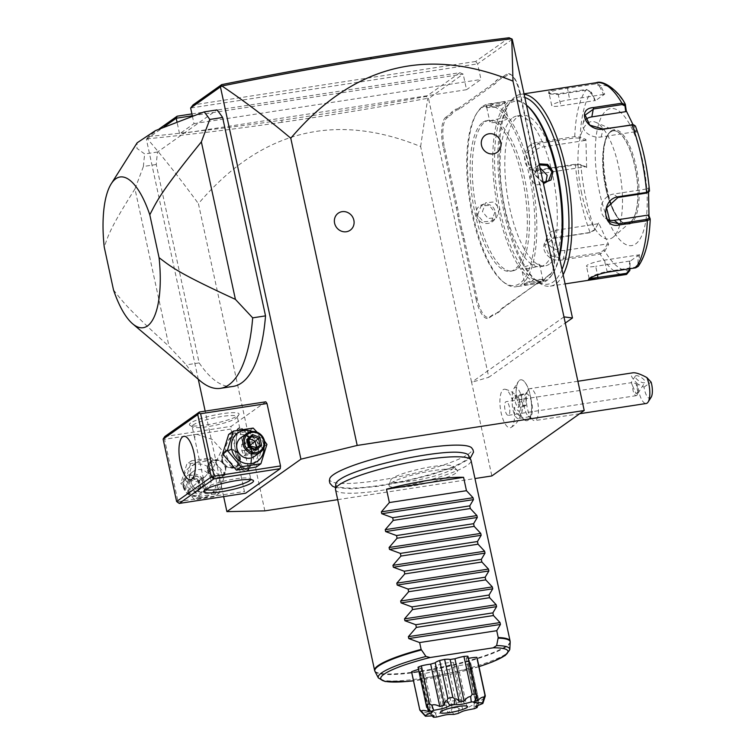 <?xml version="1.0" encoding="UTF-8"?>
<svg xmlns="http://www.w3.org/2000/svg" width="755" height="755" viewBox="0 0 755 755"><rect width="100%" height="100%" fill="white"/><g stroke="black" fill="none" stroke-linecap="round" stroke-linejoin="round"><path stroke-width="0.57" stroke-dasharray="3.77 2.83" d="M337.693 499.668L474.97 478.547M329.822 478.415A72.942 11.712 167.8 0 0 386.871 479.019A72.942 11.712 167.8 0 0 468.572 453.915A72.942 11.712 167.8 0 0 471.582 447.762M455.718 473.225A35.013 5.625 -12.2 0 1 416.722 485.229A35.013 5.625 -12.2 0 1 389.08 485.069A35.013 5.625 -12.2 0 1 390.807 483.209A35.013 5.625 -12.2 0 1 426.622 471.79A35.013 5.625 -12.2 0 1 457.228 470.337A35.013 5.625 -12.2 0 1 455.718 473.225M347.536 212.429A10.4 9.607 -125.3 0 1 353.868 220.224M494.449 134.55A10.4 9.607 -125.3 0 1 500.773 142.346M192.308 115.76L463.174 74.094L428.538 98.631L488.787 377.273L565.297 323.065M191.912 113.92L459.833 72.697L463.174 74.094L466.543 89.694L179.577 133.843L176.944 121.678M512.239 39.326L477.604 63.864L480.982 79.473L466.543 89.694M520.28 93.233L519.714 93.158L532.737 153.388A47.603 16.534 81.3 0 0 534.974 162.193L537.805 175.302L538.353 175.283A48.528 16.855 -98.7 0 0 540.033 184.579L553.056 244.818A24.49 8.513 81.3 0 1 551.981 272.244A24.49 8.513 81.3 0 1 550.518 273.867L547.62 275.915A48.528 16.855 -98.7 0 0 544.865 278.897L540.684 281.86A48.528 16.855 -98.7 0 0 537.541 283.05L502.887 307.615A48.528 16.855 -98.7 0 0 500.131 310.588L495.95 313.551A48.528 16.855 -98.7 0 0 492.807 314.75L489.91 316.807A24.49 8.513 81.3 0 1 477.151 298.593L464.127 238.363A48.528 16.855 -98.7 0 0 461.871 229.473L459.078 216.534A48.528 16.855 -98.7 0 0 457.398 207.238L444.374 147.008A24.49 8.513 81.3 0 1 446.922 117.959L449.82 115.902A48.528 16.855 -98.7 0 0 452.566 112.929L456.756 109.956A48.528 16.855 -98.7 0 0 459.889 108.767L494.553 84.211A48.528 16.855 -98.7 0 0 497.3 81.229L501.49 78.265A48.528 16.855 -98.7 0 0 504.623 77.076L507.53 75.019A24.49 8.513 81.3 0 1 512.286 75.679A24.49 8.513 81.3 0 1 520.28 93.233L533.304 153.463A48.528 16.855 -98.7 0 0 535.559 162.353L538.353 175.283M519.714 93.158A25.415 8.833 -98.7 0 0 511.418 74.953A25.415 8.833 -98.7 0 0 506.473 74.254L503.576 76.312A47.603 16.534 81.3 0 1 500.471 77.491L501.49 78.265M459.889 108.767L458.842 108.003L493.506 83.446A47.603 16.534 81.3 0 0 496.224 80.492L500.471 77.491M458.842 108.003A47.603 16.534 81.3 0 1 455.737 109.182L456.756 109.956M446.922 117.959L445.865 117.195L448.772 115.147A47.603 16.534 81.3 0 0 451.49 112.184L455.737 109.182M445.865 117.195A25.415 8.833 -98.7 0 0 443.232 147.338L456.256 207.578A47.603 16.534 81.3 0 1 457.917 216.789L459.078 216.534M477.151 298.593L476.009 298.933L462.985 238.693A47.603 16.534 81.3 0 0 460.748 229.897L457.917 216.789M476.009 298.933A25.415 8.833 -98.7 0 0 489.249 317.827L492.147 315.769A47.603 16.534 81.3 0 1 495.252 314.599L495.95 313.551M537.541 283.05L502.217 308.635A47.603 16.534 81.3 0 0 499.499 311.589L495.252 314.599M536.88 284.078A47.603 16.534 81.3 0 1 539.985 282.908L540.684 281.86M550.518 273.867L546.95 276.943A47.603 16.534 81.3 0 0 544.232 279.897L539.985 282.908M549.857 274.886A25.415 8.833 -98.7 0 0 551.376 273.206A25.415 8.833 -98.7 0 0 552.49 244.743L539.466 184.513A47.603 16.534 81.3 0 1 537.805 175.302M264.845 510.871L198.423 203.661C260.522 130.606 334.588 111.57 420.629 146.546L471.611 382.323L488.787 377.273M420.629 146.546L427.764 98.301L428.538 98.631M563.966 316.892L471.611 382.323L491.854 475.943M513.872 407.134A13.864 4.813 -98.7 0 0 517.666 414.24A13.864 4.813 -98.7 0 0 522.224 400.509A13.864 4.813 -98.7 0 0 513.749 388.787A13.864 4.813 -98.7 0 0 512.617 401.339L516.231 397.441A20.706 7.191 81.3 0 1 518.251 381.662A20.706 7.191 81.3 0 1 520.657 379.803A20.706 7.191 81.3 0 1 530.916 399.178A20.706 7.191 81.3 0 1 526.952 420.733A20.706 7.191 81.3 0 1 524.102 419.676A20.706 7.191 81.3 0 1 519.298 411.654L513.872 407.134A19.507 6.776 81.3 0 1 511.078 427.462A19.507 6.776 81.3 0 1 501.131 412.815A19.507 6.776 81.3 0 1 505.199 389.259A19.507 6.776 81.3 0 1 512.617 401.339M198.282 379.274L146.404 139.354L147.376 138.807C163.75 157.899 180.766 179.52 198.423 203.661M223.65 496.592L205.171 411.126M146.404 139.354L164.165 126.764M192.365 116.015L194.007 123.622L179.577 133.843M265.798 401.802L231.172 426.339L230.926 429.076L244.422 491.496L245.63 493.213M233.38 386.352A147.886 51.378 -98.7 0 1 199.15 362.9L156.257 164.514A147.886 51.378 -98.7 0 1 157.569 152.01L216.978 109.919M146.791 138.656L148.461 136.513L159.192 128.907M282.096 120.13L281.662 122.338C328.897 115.506 377.594 107.493 427.745 98.292L426.367 96.404C376.839 105.483 328.755 113.392 282.096 120.13C235.107 126.925 190.553 132.38 148.461 136.513M459.833 72.697L426.367 96.404M281.662 122.338C234.437 129.162 189.665 134.645 147.376 138.807M194.007 123.622L480.982 79.473M509.163 37.75L475.697 61.457L477.604 63.864L190.637 108.012M475.697 61.457L193.016 104.945M230.926 429.076L164.543 439.287L178.038 501.707L177.567 502.736M178.038 501.707L244.422 491.496M221.753 474.253A17.186 15.874 -125.3 0 1 209.409 493.279A17.186 15.874 -125.3 0 1 189.892 479.151A17.186 15.874 -125.3 0 1 202.236 460.125A17.186 15.874 -125.3 0 1 221.753 474.253M164.543 439.287L163.59 438.089M164.779 436.55L231.172 426.339M190.666 422.96A25.415 4.077 167.8 0 0 189.845 425.291A25.415 4.077 167.8 0 0 212.646 423.838A25.415 4.077 167.8 0 0 237.778 415.712A25.415 4.077 167.8 0 0 238.873 414.693A25.415 4.077 167.8 0 0 219.809 414.099A25.415 4.077 167.8 0 0 190.666 422.96M257.823 448.697A17.186 15.874 -125.3 0 1 245.479 467.723A17.186 15.874 -125.3 0 1 225.971 453.595A17.186 15.874 -125.3 0 1 238.316 434.569A17.186 15.874 -125.3 0 1 257.823 448.697M204.614 477.254L213.684 466.741L221.753 449.971L212.249 439.448L196.98 434.333L195.451 434.899L194.611 437.994L203.114 477.33L204.614 477.254M205.936 489.315A23.103 3.709 -12.2 0 1 205.615 488.872A23.103 3.709 -12.2 0 1 205.785 488.211A23.103 3.709 -12.2 0 1 206.785 487.277A23.103 3.709 -12.2 0 1 229.633 479.897A23.103 3.709 -12.2 0 1 250.358 478.576A23.103 3.709 -12.2 0 1 250.783 479.104A23.103 3.709 -12.2 0 1 250.679 479.642M248.754 469.204A21.952 7.625 81.3 0 0 250.405 448.319A21.952 7.625 81.3 0 0 242.553 428.897A21.952 7.625 81.3 0 0 239.524 427.783A21.952 7.625 81.3 0 0 238.287 428.302A21.952 7.625 -98.7 0 0 235.645 452.5A21.952 7.625 -98.7 0 0 246.206 471.177A21.952 7.625 -98.7 0 0 247.442 470.658L245.922 471.224L230.653 466.109L221.139 455.624L229.218 438.806L239.241 427.83L248.291 467.562L247.442 470.658A21.952 7.625 81.3 0 0 248.754 469.204L249.575 467.911A20.706 7.191 -98.7 0 0 251.132 448.215A20.706 7.191 -98.7 0 0 243.733 429.897A20.706 7.191 -98.7 0 0 240.873 428.84A20.706 7.191 -98.7 0 0 239.703 429.331A20.706 7.191 -98.7 0 0 237.212 452.151A20.706 7.191 -98.7 0 0 247.168 469.77A20.706 7.191 -98.7 0 0 248.338 469.28A20.706 7.191 -98.7 0 0 249.575 467.911M193.289 424.867A23.103 3.709 167.8 0 0 192.119 426.452A23.103 3.709 167.8 0 0 192.544 426.981A23.103 3.709 167.8 0 0 213.269 425.66A23.103 3.709 167.8 0 0 236.117 418.27A23.103 3.709 167.8 0 0 237.117 417.345A23.103 3.709 167.8 0 0 237.287 416.684A23.103 3.709 167.8 0 0 217.969 417.128A23.103 3.709 167.8 0 0 193.289 424.867M208.314 469.95L211.145 461.041L219.884 460.239L226.302 467.175L222.366 476.877L213.769 477.575L208.314 469.95M239.401 457.898L233.946 450.273L225.349 450.971L221.413 460.673L227.84 467.609L236.57 466.807L239.401 457.898M248.253 469.289A20.706 7.191 -98.7 0 0 250.745 446.469A20.706 7.191 -98.7 0 0 240.788 428.859A20.706 7.191 -98.7 0 0 239.618 429.34A20.706 7.191 81.3 0 0 237.127 452.169A20.706 7.191 81.3 0 0 247.083 469.78A20.706 7.191 81.3 0 0 248.253 469.289M246.017 447.847L243.771 443.006L241.685 444.487L241.855 450.792L244.101 455.633L246.187 454.151L246.017 447.847L254.586 446.526L252.34 441.694L250.254 443.166L250.415 449.48L252.67 454.312L254.746 452.84L254.586 446.526M243.771 443.006L252.34 441.694M241.685 444.487L250.254 443.166M246.187 454.151L254.746 452.84M244.101 455.633L252.67 454.312M241.855 450.792L250.415 449.48M222.225 460.097A9.702 8.966 54.7 0 0 236.825 466.628A9.702 8.966 54.7 0 0 240.213 457.322A9.702 8.966 54.7 0 0 225.613 450.792A9.702 8.966 54.7 0 0 222.225 460.097M239.637 457.492A9.239 8.541 -125.3 0 1 233.002 467.732A9.239 8.541 -125.3 0 1 222.508 460.125A9.239 8.541 -125.3 0 1 229.143 449.895A9.239 8.541 -125.3 0 1 239.637 457.492M207.502 470.525A9.702 8.966 54.7 0 0 222.112 477.056A9.702 8.966 54.7 0 0 225.49 467.751A9.702 8.966 54.7 0 0 210.89 461.22A9.702 8.966 54.7 0 0 207.502 470.525M208.078 470.356A9.239 8.541 54.7 0 0 218.572 477.953A9.239 8.541 54.7 0 0 225.207 467.713A9.239 8.541 54.7 0 0 214.713 460.116A9.239 8.541 54.7 0 0 208.078 470.356M228.671 434.465L248.461 431.416L262.202 447.724L256.171 467.081M252.491 431.454A17.186 15.874 -125.3 0 1 263.599 444.601A17.186 15.874 -125.3 0 1 263.986 447.687M254.35 456.482A11.552 10.674 54.7 0 0 258.38 445.403A11.552 10.674 54.7 0 0 240.987 437.626M257.172 432.275L264.524 441.118M253.18 428.076L248.461 431.416M266.93 444.384L262.202 447.724M254.831 449.083L251.689 451.801L245.498 449.348L244.073 442.76L247.602 440.269L249.027 446.856L255.275 449.263M249.027 446.856L245.498 449.348L249.49 445.771L244.073 442.76L249.292 438.797M248.839 439.193L252.368 436.126M249.811 447.102L251.689 451.801L255.218 449.3M185.513 480.123L191.553 460.767L211.334 457.719L225.075 474.036L219.044 493.383L199.263 496.431L185.513 480.123L180.794 483.464L186.825 464.108L206.606 461.069L220.356 477.377L214.326 496.733L194.535 499.772L180.794 483.464M219.044 493.383L214.326 496.733M225.075 474.036L220.356 477.377M211.334 457.719L206.606 461.069M191.553 460.767L186.825 464.108M199.263 496.431L194.535 499.772M215.977 478.34A17.186 15.874 -125.3 0 1 203.633 497.375A17.186 15.874 -125.3 0 1 184.126 483.247A17.186 15.874 -125.3 0 1 196.46 464.212A17.186 15.874 -125.3 0 1 215.977 478.34M210.758 479.142A11.552 10.674 -125.3 0 1 206.728 490.222A11.552 10.674 -125.3 0 1 189.345 482.445A11.552 10.674 -125.3 0 1 193.374 471.365A11.552 10.674 -125.3 0 1 210.758 479.142M183.21 486.786A11.552 10.674 -125.3 0 1 187.24 475.707A11.552 10.674 -125.3 0 1 204.624 483.493A11.552 10.674 54.7 0 1 200.594 494.563A11.552 10.674 54.7 0 1 183.21 486.786M183.918 486.881A10.4 9.607 54.7 0 0 195.724 495.422A10.4 9.607 54.7 0 0 203.189 483.908A10.4 9.607 -125.3 0 0 191.383 475.367A10.4 9.607 -125.3 0 0 183.918 486.881M187.835 490.363L189.156 489.268L187.731 482.681L192.497 478.538L198.697 480.992L200.122 487.579L195.347 491.722L189.156 489.268L198.235 482.077L196.026 476.046L187.731 482.681L186.126 482.454L191.845 477.49L192.365 478.557L198.631 481.029L200.103 487.598L195.337 491.731L195.262 493.298L187.835 490.363L186.126 482.454M191.845 477.49L199.282 480.425L200.99 488.334L200.122 487.579L203.642 485.087L198.235 482.077L191.26 480.18L192.685 486.767L198.876 489.221L195.347 491.722M199.282 480.425L202.217 478.491L198.235 482.077L198.876 489.221L203.642 485.087L202.217 478.491L196.026 476.046L192.497 478.538M157.569 152.01L144.724 153.982L136.938 148.376L137.155 142.799M199.15 362.9L186.296 364.873A147.886 51.378 81.3 0 0 200.122 380.822M156.257 164.514L143.403 166.487L134.975 188.91L169.026 346.413L186.296 364.873M143.403 166.487A147.886 51.378 81.3 0 1 144.724 153.982M134.975 188.91C109.673 228.784 108.418 235.182 104.237 247.074M113.514 289.967C123.018 301.925 127.35 308.399 169.026 346.413M518.336 418.478A11.552 4.011 -98.7 0 1 512.966 409.616A11.552 4.011 81.3 0 1 514.825 395.648A11.552 4.011 81.3 0 1 517.317 397.224A11.552 4.011 81.3 0 1 520.186 404.51A11.552 4.011 -98.7 0 1 520.242 416.231A11.552 4.011 -98.7 0 1 518.336 418.478L529.887 416.703A11.552 4.011 -98.7 0 0 531.737 402.726A11.552 4.011 81.3 0 0 526.367 393.865L514.825 395.648M516.231 397.441L516.326 397.545A15.26 5.304 81.3 0 1 518.411 404.142A15.26 5.304 81.3 0 1 519.355 411.55L519.298 411.654M516.326 397.545A20.706 7.191 81.3 0 1 520.742 379.793A20.706 7.191 81.3 0 1 531.001 399.159A20.706 7.191 81.3 0 1 527.037 420.714A20.706 7.191 81.3 0 1 519.355 411.55M525.98 398.782L526.141 405.086L524.055 406.567L521.809 401.726L521.648 395.422L523.725 393.94L525.98 398.782L519.553 399.763L519.714 406.077L517.628 407.558L515.382 402.717L515.221 396.403L517.307 394.931L519.553 399.763M524.055 406.567L517.628 407.558M526.141 405.086L519.714 406.077M523.725 393.94L517.307 394.931M521.648 395.422L515.221 396.403M521.809 401.726L515.382 402.717M528.292 416.118L532.634 419.789A16.176 5.615 -98.7 0 1 527.358 408.21A16.176 5.615 81.3 0 1 528.066 390.099L525.027 394.903A11.552 4.011 81.3 0 0 524.517 407.842A11.552 4.011 -98.7 0 0 528.292 416.118A11.552 4.011 -98.7 0 0 529.887 416.703M525.027 394.903A11.552 4.011 81.3 0 1 526.367 393.865M528.066 390.099A16.176 5.615 81.3 0 1 529.953 388.636A16.176 5.615 81.3 0 1 537.456 401.047A16.176 5.615 -98.7 0 1 534.87 420.611A16.176 5.615 -98.7 0 1 532.634 419.789M651.159 397.215A11.552 4.011 81.3 0 1 644.034 387.107L637.758 384.04A16.176 5.615 -98.7 0 0 638.721 391.071A16.176 5.615 -98.7 0 0 646.233 403.481M644.034 387.107L651.103 382.106M637.758 384.04C631.142 377.557 629.547 373.8 632.964 372.791M635.512 375.877A5.776 2.076 33 0 1 641.618 377.717A5.776 2.076 33 0 1 644.997 382.379A5.776 2.076 33 0 1 644.789 382.596A5.776 2.076 33 0 1 638.683 380.746A5.776 2.076 33 0 1 635.304 376.094A5.776 2.076 33 0 1 635.512 375.877M632.615 385.852L635.946 393.591L637.966 392.156L637.503 393.978A6.937 2.407 -98.7 0 1 636.257 395.667A6.937 2.407 -98.7 0 1 633.039 390.344A6.937 2.407 81.3 0 1 632.615 385.852L631.208 382.521L636.003 383.455L637.966 392.156A5.776 2.076 33 0 1 637.956 393.232A5.776 2.076 33 0 1 637.748 393.449A5.776 2.076 -147 0 1 636.106 393.619L635.946 393.591A5.776 2.076 -147 0 0 636.106 393.619M635.304 376.094L630.991 382.738L506.171 401.651A6.937 2.407 -98.7 0 0 505.057 410.031A6.937 2.407 -98.7 0 0 508.275 415.354A6.937 2.407 -98.7 0 0 509.389 406.964A6.937 2.407 -98.7 0 0 506.171 401.651M637.503 393.978A6.937 2.407 -98.7 0 0 637.371 387.277A6.937 2.407 81.3 0 0 636.003 383.455M534.974 162.193L535.559 162.353M496.224 80.492L497.3 81.229M451.49 112.184L452.566 112.929M460.748 229.897L461.871 229.473M499.499 311.589L500.131 310.588M544.232 279.897L544.865 278.897M482.813 122.348A76.255 26.491 81.3 0 1 487.126 120.545A76.255 26.491 81.3 0 1 523.81 185.428A76.255 26.491 81.3 0 1 514.627 269.478A76.255 26.491 81.3 0 1 510.314 271.272A76.255 26.491 81.3 0 1 473.63 206.398A76.255 26.491 81.3 0 1 482.813 122.348M516.76 269.148A76.255 26.491 81.3 0 1 512.456 270.951A76.255 26.491 81.3 0 1 475.773 206.068A76.255 26.491 81.3 0 1 484.955 122.017A76.255 26.491 81.3 0 1 489.268 120.215A76.255 26.491 81.3 0 1 525.952 185.098A76.255 26.491 81.3 0 1 516.76 269.148M481.869 107.748A91.044 31.625 81.3 0 1 529.283 175.443A91.044 31.625 81.3 0 1 519.846 283.408A91.044 31.625 81.3 0 1 502.141 280.945A91.044 31.625 81.3 0 1 469.601 200.386A91.044 31.625 81.3 0 1 476.424 113.788A91.044 31.625 81.3 0 1 481.869 107.748M482.87 106.219A92.431 32.106 81.3 0 1 488.089 104.03A92.431 32.106 81.3 0 1 532.558 182.672A92.431 32.106 81.3 0 1 521.422 284.55A92.431 32.106 81.3 0 1 516.193 286.74A92.431 32.106 81.3 0 1 503.443 282.04A92.431 32.106 81.3 0 1 470.412 200.264A92.431 32.106 81.3 0 1 477.33 112.344A92.431 32.106 81.3 0 1 482.87 106.219M524.867 283.427L524.159 284.493L534.323 280.341L543.647 279.973L543.477 281.162C539.759 283.408 519.817 286.475 524.631 284.059L525.301 283.031L534.021 279.643L542.562 279.322L542.43 280.398C539.193 282.342 520.856 285.163 525.301 283.031L524.819 283.606L521.639 268.893L522.12 268.318C517.741 270.45 535.927 267.657 539.249 265.684L539.702 264.986L542.883 279.699M504.689 103.454L504.265 103.85C508.7 101.717 490.373 104.53 487.126 106.483L486.994 107.559L495.544 107.238L504.265 103.85L504.925 102.822C509.738 100.406 489.806 103.473 486.078 105.719L485.909 106.908L495.242 106.54L505.406 102.387L504.689 103.454L507.926 117.988L507.445 118.554C504.368 121.706 486.182 124.499 490.306 121.196C493.628 119.224 511.815 116.43 507.445 118.554M559.096 256.087A92.431 32.106 81.3 0 1 552.226 274.537A92.431 32.106 81.3 0 1 546.695 280.662A92.431 32.106 81.3 0 1 541.467 282.851A92.431 32.106 81.3 0 1 497.007 204.209A92.431 32.106 81.3 0 1 508.134 102.331A92.431 32.106 81.3 0 1 513.362 100.141A92.431 32.106 81.3 0 1 526.122 104.832A92.431 32.106 81.3 0 1 526.462 105.134L526.122 104.832M543.317 183.078L534.219 174.443L539.155 163.835M476.499 215.335C478.944 228.104 498.847 224.971 495.346 212.438C493.279 199.395 473.376 202.529 476.499 215.335L477.641 215.005L483.323 221.81L491.694 221.121L494.77 212.363L489.344 205.379L481.01 206.039L477.641 215.005M559.361 257.285A91.044 31.625 81.3 0 1 553.141 273.093A91.044 31.625 81.3 0 1 547.686 279.133A91.044 31.625 81.3 0 1 500.272 211.438A91.044 31.625 81.3 0 1 509.71 103.463A91.044 31.625 81.3 0 1 527.424 105.936M512.796 117.733A76.255 26.491 81.3 0 1 517.109 115.93A76.255 26.491 81.3 0 1 553.792 180.813A76.255 26.491 81.3 0 1 544.6 264.863A76.255 26.491 81.3 0 1 540.297 266.666A76.255 26.491 81.3 0 1 503.613 201.783A76.255 26.491 81.3 0 1 512.796 117.733M549.319 264.137A76.255 26.491 81.3 0 1 545.006 265.939A76.255 26.491 81.3 0 1 508.323 201.056A76.255 26.491 81.3 0 1 517.505 117.006A76.255 26.491 81.3 0 1 521.818 115.204A76.255 26.491 81.3 0 1 558.502 180.086A76.255 26.491 81.3 0 1 549.319 264.137M562.003 269.516A94.734 32.909 81.3 0 1 553.17 281.974A94.734 32.909 81.3 0 1 534.738 279.397A94.734 32.909 81.3 0 1 500.886 195.573A94.734 32.909 81.3 0 1 507.983 105.455A94.734 32.909 81.3 0 1 513.655 99.179A94.734 32.909 81.3 0 1 524.81 97.471M563.136 274.763A97.046 33.711 81.3 0 1 555.793 283.871A97.046 33.711 81.3 0 1 550.31 286.164A97.046 33.711 81.3 0 1 536.918 281.238A97.046 33.711 81.3 0 1 502.235 195.366A97.046 33.711 81.3 0 1 509.502 103.048A97.046 33.711 81.3 0 1 515.306 96.621A97.046 33.711 81.3 0 1 520.799 94.328A97.046 33.711 81.3 0 1 524.121 94.281M585.908 139.43L585.049 140.477L579.462 138.193L580.18 137.089L574.744 136.617L537.805 142.308C519.685 143.639 520.431 173.895 538.532 170.554L575.48 164.873L580.906 165.137L586.644 167.487L585.908 139.43L580.18 137.089A93.62 32.522 -98.7 0 1 591.269 92.091L595.469 100.679L604.727 94.111L600.527 85.532L595.704 82.814L567.326 87.184C558.709 88.269 552.5 89.703 548.715 91.478L548.602 93.356L558.002 93.79L586.38 89.42L591.269 92.091L590.788 92.233L594.883 100.594L560.984 105.813A13.864 2.227 167.8 0 1 551.763 105.672L549.093 93.327L549.687 94.007L558.53 94.432L586.899 90.062L590.788 92.233M589.287 278.67L589.872 277.708C593.203 275.349 598.857 273.301 606.803 271.555L635.181 267.195L637.918 264.005L638.239 254.964L604.349 260.182A13.864 2.227 -12.2 0 0 586.465 266.175A13.864 2.227 -12.2 0 0 595.686 266.317L597.526 274.801M638.268 266.307L639.089 263.891L637.918 264.005M648.545 192.214L648.252 187.806L649.451 190.845L648.564 191.817L647.394 188.854L613.494 194.063A13.864 12.203 -52.2 0 0 601.754 204.227A13.864 12.203 -52.2 0 0 605.34 218.138L609.955 221.725M648.422 192.336L648.564 191.817M633.039 124.707L636.257 132.333L635.531 126.434L632.794 124.66M625.546 104.945A93.62 32.522 -98.7 0 0 600.527 85.532L599.451 86.098L595.563 83.928L567.184 88.297C559.077 89.307 553.273 90.619 549.772 92.242L549.093 93.327M629.83 270.46A93.62 32.522 -98.7 0 1 604.812 251.047L608.624 244.46L598.63 222.961L594.827 229.548L590.08 232.436L553.141 238.118C534.984 240.873 545.648 264.08 563.202 259.767L600.14 254.076L604.812 251.047L603.707 250.311L607.407 243.893L564.948 250.424A13.864 9.975 13.8 0 1 551.49 247.111A13.864 9.975 13.8 0 1 546.818 237.061L544.714 245.583L549.385 255.643L562.994 258.38L599.932 252.689L603.707 250.311M538.532 170.554L538.853 169.809L575.791 164.128L580.142 164.43L585.729 166.713L543.27 173.244A13.864 12.203 127.8 0 1 534.427 171.083L529.812 167.497L538.853 169.809L543.27 173.244M594.827 229.548L594.232 230.426L594.827 229.548A93.62 32.522 -98.7 0 1 580.906 165.137L580.142 164.43M598.63 222.961L594.364 230.218L590.599 232.597L553.651 238.278L544.714 245.583M650.178 218.903A93.62 32.522 -98.7 0 1 639.089 263.891L639.428 254.614L638.239 254.964M606.756 110.192A69.318 24.084 81.3 0 1 642.864 161.73A69.318 24.084 81.3 0 1 635.672 243.941A69.318 24.084 81.3 0 1 599.574 192.402A69.318 24.084 81.3 0 1 606.756 110.192M639.428 254.614L630.17 261.173L629.897 268.733M607.954 219.639A13.864 12.203 -52.2 0 1 605.34 218.138M648.252 187.806L647.394 188.854M636.257 132.333L635.049 131.766L634.342 126.028M635.049 131.766L601.159 136.985A13.864 9.975 -166.2 0 1 587.692 133.663A13.864 9.975 -166.2 0 1 583.03 123.612A13.864 9.975 -166.2 0 1 585.54 119.611M604.727 94.111L603.538 94.46L599.451 86.098M603.538 94.46L569.648 99.679A13.864 2.227 167.8 0 0 551.763 105.672M595.469 100.679L594.883 100.594M579.462 138.193L575.112 137.891L538.173 143.582L526.056 153.435L529.812 167.497M585.049 140.477L542.59 147.008A13.864 12.203 127.8 0 0 530.85 157.163A13.864 12.203 127.8 0 0 534.427 171.083M586.644 167.487L585.729 166.713M598.073 223.791L555.614 230.322A13.864 9.975 13.8 0 0 546.818 237.061M608.624 244.46L607.407 243.893M630.17 261.173L629.585 261.098L629.302 268.827M629.585 261.098L595.686 266.317M605.614 187.589A46.904 16.299 81.3 0 1 610.474 131.955A46.904 16.299 81.3 0 1 613.126 130.851A46.904 16.299 81.3 0 1 616.731 131.398A46.904 16.299 81.3 0 1 634.908 166.836A46.904 16.299 81.3 0 1 630.67 221.97A46.904 16.299 81.3 0 1 630.038 222.461A46.904 16.299 81.3 0 1 627.386 223.574A46.904 16.299 81.3 0 1 605.614 187.589M581.68 193.431A59.381 20.63 81.3 0 1 595.77 122.291A59.381 20.63 81.3 0 1 618.77 167.157A59.381 20.63 81.3 0 1 613.409 236.957A59.381 20.63 81.3 0 1 581.68 193.431M486.673 107.182L489.853 121.895L490.306 121.196M482.407 211.626L485.767 202.661L494.072 201.991L499.536 208.993L496.46 217.751L488.108 218.45L482.407 211.626M539.249 265.684C543.374 262.381 525.187 265.175 522.12 268.318M543.147 182.304L534.785 174.518L537.862 165.76L539.391 164.92M540.052 167.959L533.106 169.129L530.019 177.887L535.484 184.881L543.789 184.211L545.874 182.078M468.515 455.369A67.978 10.91 -12.2 0 1 465.24 460.493A67.978 10.91 -12.2 0 1 391.194 483.511A67.978 10.91 -12.2 0 1 335.758 484.078M340.882 478.793A67.978 10.91 -12.2 0 1 400.301 459.436A67.978 10.91 -12.2 0 1 461.994 452.726M335.531 489.665A69.318 11.127 167.8 0 0 393.478 488.334A69.318 11.127 167.8 0 0 467.524 465.137A69.318 11.127 167.8 0 0 471.035 460.371M474.263 708.709L474.027 704.283L467.175 708.096L462.617 709.436L459.002 708.69L457.247 707.293L449.046 669.392A13.458 2.161 167.8 0 0 453.453 667.071A26.34 4.228 167.8 0 0 458.021 665.731A13.458 2.161 167.8 0 0 467.317 664.032A33.503 5.379 -12.2 0 0 470.601 662.711A13.458 2.161 167.8 0 0 470.62 662.484A13.458 2.161 167.8 0 0 467.826 661.786A26.34 4.228 167.8 0 0 469.45 660.634A13.458 2.161 167.8 0 0 477.113 658.096A33.503 5.379 -12.2 0 0 477.094 657.86M449.046 669.392A33.503 5.379 -12.2 0 1 444.063 670.506A13.458 2.161 167.8 0 1 438.579 670.374A26.34 4.228 167.8 0 1 433.748 671.12A13.458 2.161 167.8 0 1 424.744 673.479A33.503 5.379 -12.2 0 1 420.979 673.715A13.458 2.161 167.8 0 1 420.714 673.403L429.331 713.258C428.925 712.494 429.708 712.805 431.671 714.202L422.507 671.837A13.458 2.161 167.8 0 0 420.714 673.403M434.002 715.797L431.256 713.909L429.406 713.909C425.622 712.286 423.121 711.748 421.885 712.305L420.11 710.455L411.919 672.554A13.458 2.161 167.8 0 0 420.242 671.544A26.34 4.228 167.8 0 0 422.507 671.837M411.919 672.554A33.503 5.379 -12.2 0 1 411.598 672.026M418.062 667.411A13.458 2.161 167.8 0 0 420.865 668.109A26.34 4.228 167.8 0 0 419.242 669.26A13.458 2.161 167.8 0 0 418.506 669.449M468.374 658.332A26.34 4.228 167.8 0 0 466.175 658.058A13.458 2.161 167.8 0 0 467.977 656.482M470.601 662.711L478.793 700.602A33.503 5.379 -12.2 0 1 475.508 701.933L467.317 664.032M467.175 708.096L458.021 665.731M474.027 704.283L475.508 701.933M462.617 709.436L453.453 667.071M457.247 707.293A33.503 5.379 -12.2 0 1 452.254 708.398L444.063 670.506M453.812 714.409L451.15 710.427L447.734 712.739L438.579 670.374M451.15 710.427L452.254 708.398M447.734 712.739L442.902 713.484L433.748 671.12M442.902 713.484L435.267 712.871L432.936 711.37L424.744 673.479M432.936 711.37A33.503 5.379 -12.2 0 1 429.17 711.616L420.979 673.715M431.813 715.561L429.331 713.258L429.17 711.616M429.406 713.909L420.242 671.544M427.66 708.199L419.242 669.26M429.973 710.455L420.865 668.109M427.255 707.803L426.707 707.303M475.339 700.423L466.175 658.058M485.305 695.997L477.113 658.096M484.55 698.403C483.294 698.413 481.312 699.942 478.613 702.999L469.45 660.634M478.613 702.999L476.99 704.151L467.826 661.786M475.49 706.491L476.99 704.151C478.387 702.008 479.132 701.357 479.198 702.197L477.953 705.161M478.793 700.602L470.62 662.484M459.002 708.69L458.058 713.466M435.267 712.871L436.664 717.042M421.885 712.305L425.424 716.221M443.006 704.481A9.702 1.557 -12.2 0 0 442.996 704.632A9.702 1.557 -12.2 0 0 451.113 704.443A9.702 1.557 -12.2 0 0 461.475 701.197A9.702 1.557 167.8 0 0 461.966 700.527A9.702 1.557 167.8 0 0 461.9 700.395A9.702 1.557 167.8 0 0 453.415 700.8A9.702 1.557 167.8 0 0 443.487 703.962A9.702 1.557 -12.2 0 0 443.006 704.481L440.448 712.239M435.352 666.325A9.702 1.557 167.8 0 0 434.861 666.995A9.702 1.557 167.8 0 0 442.968 666.807A9.702 1.557 167.8 0 0 453.34 663.56A9.702 1.557 167.8 0 0 453.83 662.89A9.702 1.557 167.8 0 0 445.714 663.079A9.702 1.557 167.8 0 0 435.352 666.325M452.283 469.148A32.352 5.191 167.8 0 0 453.68 466.477A32.352 5.191 167.8 0 0 425.395 467.817A32.352 5.191 167.8 0 0 392.317 478.368A32.352 5.191 167.8 0 0 390.722 480.086A32.352 5.191 167.8 0 0 416.26 480.237A32.352 5.191 167.8 0 0 452.283 469.148M200.99 488.334L195.262 493.298M533.304 153.463L532.737 153.388M507.53 75.019L506.473 74.254M504.623 77.076L503.576 76.312M494.553 84.211L493.506 83.446M449.82 115.902L448.772 115.147M444.374 147.008L443.232 147.338M457.398 207.238L456.256 207.578M464.127 238.363L462.985 238.693M489.91 316.807L489.249 317.827M492.807 314.75L492.147 315.769M502.887 307.615L502.217 308.635M547.62 275.915L546.95 276.943M553.056 244.818L552.49 244.743M540.033 184.579L539.466 184.513M543.477 281.162L542.43 280.398M596.29 82.71A97.046 33.711 -98.7 0 0 595.704 82.814L595.563 83.928M607.331 272.206L604.349 260.182M635.71 267.836L635.181 267.195M649.451 190.845A93.62 32.522 -98.7 0 0 635.531 126.434M567.326 87.184L569.648 99.679M548.715 91.478L549.772 92.242M558.002 93.79L560.984 105.813M586.899 90.062L586.38 89.42A97.046 33.711 -98.7 0 0 574.744 136.617L575.112 137.891M599.932 252.689L600.14 254.076A97.046 33.711 -98.7 0 0 625.801 274.546M575.791 164.128L575.48 164.873A97.046 33.711 -98.7 0 0 590.08 232.436L590.599 232.597M553.141 238.118L553.651 238.278L555.614 230.322M563.202 259.767L564.948 250.424M589.202 278.727L589.872 277.708M617.92 197.499L613.494 194.063M601.159 136.985L603.113 129.029M537.805 142.308L538.173 143.582L542.59 147.008M611.239 130.917A47.829 16.619 81.3 0 1 636.154 166.487A47.829 16.619 81.3 0 1 631.189 223.206A47.829 16.619 81.3 0 1 606.284 187.646A47.829 16.619 81.3 0 1 611.239 130.917M630.142 222.451A46.904 16.299 81.3 0 1 627.49 223.555A46.904 16.299 81.3 0 1 604.925 183.644A46.904 16.299 81.3 0 1 610.578 131.946A46.904 16.299 81.3 0 1 613.23 130.832A46.904 16.299 81.3 0 1 635.795 170.743A46.904 16.299 81.3 0 1 630.142 222.451M486.078 105.719L487.126 106.483M495.346 212.438L494.77 212.363M534.219 174.443L534.785 174.518M510.106 641.089A69.318 11.127 -12.2 0 1 506.605 645.855A69.318 11.127 -12.2 0 1 432.549 669.062A69.318 11.127 -12.2 0 1 374.603 670.393M374.971 671.412A69.243 11.117 167.8 0 0 444.827 667.184A69.243 11.117 167.8 0 0 510.191 642.175M509.804 649.545A67.308 10.806 -12.2 0 1 446.271 673.856A67.308 10.806 -12.2 0 1 378.368 677.962M478.981 666.618A65.072 10.447 -12.2 0 1 413.485 680.774M196.98 434.333L183.843 436.352M203.661 477.726L190.524 479.746M194.611 437.994L192.119 426.452M203.114 477.33L205.615 488.872M192.544 426.981L189.845 425.291M237.117 417.345L238.873 414.693M239.779 428.227L237.287 416.684M248.291 467.562L250.783 479.104M250.358 478.576L253.048 480.265M205.785 488.211L204.029 490.863M242.553 428.897L243.733 429.897M193.374 471.365L187.24 475.707M206.728 490.222L200.594 494.563M517.666 414.24L524.102 419.676M513.749 388.787L518.251 381.662M505.199 389.259C510.22 390.486 514.259 393.138 517.317 397.224M511.078 427.462C515.505 424.782 518.553 421.045 520.242 416.231M579.68 413.721L534.87 420.611M577.886 381.266L529.953 388.636M637.956 393.232L644.997 382.379M636.257 395.667L508.275 415.354M511.418 74.953L512.286 75.679M551.376 273.206L551.981 272.244M512.456 270.951L510.314 271.272M488.089 104.03L513.362 100.141M543.647 279.973L542.562 279.322M541.467 282.851L516.193 286.74M553.141 273.093L552.226 274.537M540.297 266.666L545.006 265.939M517.109 115.93L521.818 115.204M520.799 94.328L524.017 93.828M548.602 93.356L549.687 94.007M550.31 286.164L565.108 283.889M588.485 279.378L589.202 278.302M589.136 278.519L586.465 266.175M583.03 123.612L585.125 115.09M627.386 223.574L627.49 223.555C608.511 227.906 593.977 139.741 610.918 131.804L613.126 130.851M616.731 131.398L595.77 122.291M630.67 221.97L613.409 236.957M536.918 281.238L534.738 279.397M509.502 103.048L507.983 105.455M485.909 106.908L486.994 107.559M503.443 282.04L502.141 280.945M477.33 112.344L476.424 113.788M481.01 206.039L485.767 202.661M491.694 221.121L496.46 217.751M548.545 180.841L543.789 184.211M537.862 165.76L533.106 169.129M489.268 120.215L487.126 120.545M335.579 487.56L351.849 488.853L377.802 486.324L404.218 481.52L431.086 474.81L455.765 466.401L470.12 458.464M478.991 666.656L413.495 680.821M426.801 707.369L432.37 712.069M476.273 696.941L473.838 702.688M461.9 700.395L467.43 706.406M442.996 704.632L434.861 666.995M461.966 700.527L453.83 662.89M457.228 470.337L453.68 466.477M389.08 485.069L390.722 480.086"/><path stroke-width="1.13" d="M474.97 478.547L491.854 475.943L584.21 410.512L357.2 445.441L300.924 459.182L226.896 511.626L264.845 510.871L337.693 499.668M470.12 458.464L473.527 452.151L473.017 449.782L471.582 447.762A72.942 11.712 167.8 0 0 407.483 451.028A72.942 11.712 167.8 0 0 333.37 474.716A72.942 11.712 167.8 0 0 329.822 478.415L329.35 480.85L329.859 483.219L332.511 486.192L335.579 487.56M300.924 459.182L220.432 86.9L221.923 85.995C244.186 100.915 267.138 118.327 290.779 138.222L357.2 445.441M290.779 138.222C352.878 65.175 426.943 46.14 512.985 81.115L584.21 410.512M334.597 223.187A10.4 9.607 -125.3 0 1 337.674 213.637A10.4 9.607 -125.3 0 1 347.536 212.429C350.886 214.005 352.991 216.591 353.859 220.177L354.076 221.659A10.4 9.607 -125.3 0 1 345.714 231.813A10.4 9.607 -125.3 0 1 334.597 223.187M353.868 220.224A10.4 9.607 -125.3 0 1 354.076 221.659M481.501 145.309A10.4 9.607 -125.3 0 1 484.587 135.758A10.4 9.607 -125.3 0 1 494.449 134.55C497.8 136.126 499.904 138.703 500.773 142.299L500.99 143.78A10.4 9.607 -125.3 0 1 492.619 153.935A10.4 9.607 -125.3 0 1 481.501 145.309M500.773 142.346A10.4 9.607 -125.3 0 1 500.99 143.78M565.297 323.065L572.479 317.978L512.239 39.326L509.163 37.75C464.882 43.111 418.629 49.707 370.412 57.569L371.375 58.777C420.195 50.821 466.996 44.149 511.777 38.76L512.985 81.115M572.479 317.978L563.966 316.892M226.896 511.626L223.65 496.592M205.171 411.126L198.282 379.274M164.165 126.764L176.208 118.242L176.944 121.678M221.073 86.023L221.696 84.626L193.016 104.945L190.637 108.012L192.365 116.015M190.637 108.012L220.432 86.9M213.873 478.887L179.237 503.425L245.63 493.213L280.256 468.676L280.501 465.939L267.006 403.519L265.798 401.802L199.414 412.013L164.779 436.55L163.118 439.108L176.613 501.528L211.249 476.99L213.873 478.887L280.256 468.676M149.792 214.797C157.399 200.207 160.305 192.619 201.359 141.883L235.409 299.376L252.68 317.846A147.886 51.378 81.3 0 1 220.526 388.334L233.38 386.352A147.886 51.378 -98.7 0 0 265.524 315.873L222.631 117.487A147.886 51.378 -98.7 0 0 216.978 109.919L204.133 111.891L155.445 130.615L137.155 142.799L111.183 183.871A76.255 26.491 -98.7 0 0 104.237 247.074L113.514 289.967A76.255 26.491 -98.7 0 0 132.72 323.876A76.255 26.491 -98.7 0 0 159.069 257.691L149.792 214.797A76.255 26.491 -98.7 0 0 111.183 183.871M159.192 128.907L177.142 116.195L191.912 113.92M192.308 115.76L176.208 118.242L177.142 116.195M221.696 84.626C272.244 74.5 321.819 65.487 370.412 57.569M221.923 85.995C272.725 75.802 322.536 66.733 371.375 58.777M205.124 489.844A25.415 4.077 -12.2 0 1 230.256 481.718A25.415 4.077 -12.2 0 1 253.048 480.265A25.415 4.077 -12.2 0 1 252.236 482.596A25.415 4.077 -12.2 0 1 223.093 491.458A25.415 4.077 -12.2 0 1 204.029 490.863A25.415 4.077 -12.2 0 1 205.124 489.844M179.237 503.425L176.613 501.528M199.414 412.013L198.942 413.042L200.613 413.731L267.006 403.519M280.501 465.939L214.109 476.15L200.613 413.731M214.109 476.15L212.919 477.679M211.249 476.99L197.753 414.57L163.118 439.108M191.761 479.227A21.952 7.625 81.3 0 1 190.524 479.746A21.952 7.625 81.3 0 1 179.964 461.069A21.952 7.625 81.3 0 1 182.606 436.871A21.952 7.625 81.3 0 1 183.843 436.352A21.952 7.625 81.3 0 1 194.403 455.029A21.952 7.625 81.3 0 1 191.761 479.227M197.753 414.57L198.942 413.042M250.679 479.642A23.103 3.709 -12.2 0 1 249.612 480.69A23.103 3.709 -12.2 0 1 226.472 488.136A23.103 3.709 -12.2 0 1 205.936 489.315M264.524 441.118L266.93 444.384L260.89 463.74L256.171 467.081L236.39 470.129L222.64 453.812L228.671 434.465L233.399 431.114L253.18 428.076L257.172 432.275M260.89 463.74L241.109 466.779L227.359 450.471L222.64 453.812M241.109 466.779L236.39 470.129M263.986 447.687A17.186 15.874 -125.3 0 1 249.773 463.787A17.186 15.874 -125.3 0 1 231.738 449.508A17.186 15.874 -125.3 0 1 252.491 431.454M247.121 433.285L240.987 437.626A11.552 10.674 54.7 0 0 236.966 448.706A11.552 10.674 54.7 0 0 254.35 456.482L260.484 452.132A11.552 10.674 -125.3 0 1 243.091 444.355A11.552 10.674 54.7 0 1 247.121 433.285A11.552 10.674 54.7 0 1 264.514 441.062A11.552 10.674 -125.3 0 1 260.484 452.132M227.359 450.471L233.399 431.114M263.797 440.967A10.4 9.607 -125.3 0 1 256.332 452.481A10.4 9.607 -125.3 0 1 244.526 443.94A10.4 9.607 54.7 0 1 251.991 432.426A10.4 9.607 54.7 0 1 263.797 440.967M261.598 445.393L259.89 437.485L252.453 434.55L246.734 439.514L248.442 447.422L255.869 450.357L261.598 445.393L259.984 445.167L258.559 438.579L252.368 436.126L247.668 440.212M259.89 437.485L249.49 445.771L248.839 438.627M255.869 450.357L255.35 449.291L249.093 446.809L247.649 440.137L246.734 439.514M248.442 447.422L249.027 446.856M252.453 434.55L252.387 436.116L247.612 440.25M249.292 438.797L255.039 441.08L256.464 447.668L249.49 445.771L249.811 447.102M254.831 449.083L259.984 445.167L255.275 449.263M248.961 446.224L249.49 445.771L248.801 445.488M222.631 117.487L209.786 119.46A147.886 51.378 -98.7 0 0 204.133 111.891M201.359 141.883L209.786 119.46M252.68 317.846L265.524 315.873M220.526 388.334A147.886 51.378 81.3 0 1 200.122 380.822L132.72 323.876M235.409 299.376C176.84 272.404 171.583 267.015 159.069 257.691M579.68 413.721L646.233 403.481A16.176 5.615 -98.7 0 0 648.111 402.028A16.176 5.615 -98.7 0 0 648.819 383.918A16.176 5.615 -98.7 0 0 646.884 377.575L651.103 382.106A11.552 4.011 81.3 0 1 651.159 397.215L648.111 402.028M577.886 381.266L632.964 372.791C635.889 372.498 640.533 374.093 646.884 377.575M526.462 105.134A92.431 32.106 81.3 0 1 559.096 256.087M539.155 163.835L547.639 164.363L553.066 171.545L551.008 179.992L543.317 183.078M526.122 104.832L527.424 105.936A91.044 31.625 81.3 0 1 559.361 257.285M524.81 97.471A94.734 32.909 81.3 0 1 562.994 169.611A94.734 32.909 81.3 0 1 562.003 269.516M524.121 94.281A97.046 33.711 81.3 0 1 565.854 168.771A97.046 33.711 81.3 0 1 563.136 274.763M629.897 268.733L629.83 270.46L626.584 274.405L598.007 278.812L588.485 279.378L589.202 278.727C592.817 276.217 598.857 274.037 607.331 272.206L635.71 267.836L638.268 266.307C645.412 256.181 649.394 240.458 650.215 219.129L647.337 220.639L618.968 225.009C601.839 229.095 601.018 198.848 618.232 196.753L646.61 192.393L649.489 190.987C647.403 167.553 642.722 145.913 635.436 126.057L633.672 124.82L632.001 124.82L603.623 129.19C586.616 131.842 575.744 108.673 593.572 107.54L621.941 103.18L625.546 104.945L624.998 105.926L625.716 111.664L591.816 116.883A13.864 9.975 -166.2 0 0 585.54 119.611M648.545 192.214L648.979 215.864L650.178 218.903L649.243 218.053L646.969 219.365L618.6 223.735L609.955 221.725L606.548 207.927L617.92 197.499L646.289 193.129L648.564 191.817M648.422 192.336L649.489 190.987M633.672 124.82L603.113 129.029L589.806 125.151L585.125 115.09L593.779 108.937L622.148 104.567L624.998 105.926M622.148 104.567L621.941 103.18A97.046 33.711 -98.7 0 0 596.29 82.71C603.283 79.615 618.855 91.015 625.31 104.256L626.273 110.834L633.039 124.707M629.83 270.46L629.255 270.139L626.527 273.329L589.287 278.67M648.979 215.864L648.073 215.09L649.243 218.053M648.073 215.09L614.174 220.3A13.864 12.203 -52.2 0 1 607.954 219.639M626.273 110.834L625.716 111.664M629.302 268.827L629.255 270.139M539.391 164.92L547.101 165.496L551.914 171.876L548.545 180.841L543.147 182.304M545.874 182.078L547.158 175.254L540.052 167.959M463.579 477.33L386.484 489.183A69.318 11.127 167.8 0 1 463.579 477.33L466.467 490.693L473.045 497.734L473.451 499.631L469.752 505.869L470.327 508.53L476.905 515.571L477.311 517.458L473.602 523.696L474.178 526.367L480.756 533.408L481.161 535.295L477.462 541.533L478.038 544.195L484.616 551.235L485.021 553.132L481.322 559.37L481.898 562.031L488.466 569.072L488.881 570.959L485.172 577.197L485.748 579.868L492.326 586.909L492.732 588.796L489.032 595.034L489.608 597.696L496.177 604.736L496.592 606.633L492.883 612.871L493.459 615.533L500.037 622.573L500.442 624.46L496.743 630.699L498.215 637.541A69.318 11.127 -12.2 0 1 510.106 641.089L471.035 460.371A69.318 11.127 167.8 0 0 470.865 459.908A69.318 11.127 167.8 0 0 411.626 461.975A69.318 11.127 167.8 0 0 339.033 484.899A69.318 11.127 167.8 0 0 335.484 489.174L335.758 484.078A67.978 10.91 -12.2 0 1 339.231 479.878A67.978 10.91 -12.2 0 1 340.599 478.972A67.978 10.91 -12.2 0 1 340.882 478.793M340.599 478.972C360.286 465.826 441.694 448.895 461.994 452.726A67.978 10.91 -12.2 0 1 468.515 455.369L470.865 459.908M335.484 489.174A69.318 11.127 167.8 0 0 335.531 489.665L374.603 670.393A69.318 11.127 -12.2 0 1 378.104 665.627A69.318 11.127 -12.2 0 1 421.12 649.404L425.962 656.463L430.114 657.529L493.213 647.818L496.648 645.582L498.215 637.541M386.484 489.183L389.372 502.556L381.369 511.843L381.785 513.73L392.657 517.722L393.232 520.393L385.229 529.67L385.635 531.567L396.507 535.559L397.083 538.221L389.089 547.507L389.495 549.395L400.367 553.396L400.943 556.058L392.94 565.344L393.346 567.231L404.218 571.224L404.793 573.894L396.8 583.171L397.205 585.068L408.077 589.06L408.653 591.722L400.65 601.008L401.065 602.896L411.937 606.897L412.513 609.559L404.51 618.845L404.916 620.733L415.788 624.725L416.364 627.396L408.361 636.673L408.776 638.57L419.648 642.562L421.12 649.404M419.648 642.562L496.743 630.699M420.11 710.455A33.503 5.379 -12.2 0 1 420.044 710.38A33.503 5.379 -12.2 0 1 419.789 709.917L411.598 672.026A33.503 5.379 -12.2 0 1 411.579 671.79A13.458 2.161 167.8 0 1 418.506 669.449M425.131 715.57L421.356 711.097C422.394 710.087 424.744 710.266 428.396 711.625L430.029 710.474L426.707 707.303L418.091 667.175A13.458 2.161 167.8 0 0 418.062 667.411L426.707 707.303L430.907 711.474L432.37 712.069L425.131 715.57A29.502 4.738 167.8 0 0 425.367 716.174A29.502 4.738 167.8 0 0 425.424 716.221L434.002 715.797L433.455 717.25A29.502 4.738 167.8 0 0 436.664 717.042C447.46 714.315 446.866 714.409 453.812 714.409A29.502 4.738 167.8 0 0 458.058 713.466C463.759 710.663 463.192 710.823 474.263 708.709A29.502 4.738 167.8 0 0 477.066 707.577L475.49 706.491L482.841 703.49A29.502 4.738 167.8 0 0 482.549 702.839L473.838 702.688L474.508 701.81A29.502 4.738 167.8 0 0 471.299 702.008C460.503 704.745 461.097 704.651 454.161 704.651A29.502 4.738 167.8 0 0 449.914 705.595C444.214 708.398 444.78 708.228 433.71 710.351A29.502 4.738 167.8 0 0 430.907 711.474M418.091 667.175A33.503 5.379 -12.2 0 1 421.375 665.853A13.458 2.161 167.8 0 1 430.671 664.155A26.34 4.228 167.8 0 1 435.239 662.815A13.458 2.161 167.8 0 1 439.636 660.493A33.503 5.379 -12.2 0 1 444.629 659.389A13.458 2.161 167.8 0 1 450.112 659.521A26.34 4.228 167.8 0 1 454.944 658.775A13.458 2.161 167.8 0 1 463.947 656.416A33.503 5.379 -12.2 0 1 467.713 656.17A13.458 2.161 167.8 0 1 467.977 656.482L476.575 696.252L475.339 700.423L477.604 700.716L468.44 658.351A26.34 4.228 167.8 0 0 468.374 658.332M477.604 700.716C480.425 697.913 482.568 696.742 484.021 697.195L484.965 695.232L476.773 657.331A13.458 2.161 167.8 0 0 468.44 658.351M476.773 657.331A33.503 5.379 -12.2 0 1 477.094 657.86L485.286 695.761A33.503 5.379 -12.2 0 1 485.305 695.997L482.841 703.49M419.789 709.917A33.503 5.379 -12.2 0 1 419.771 709.691L411.579 671.79M428.396 711.625L427.66 708.199M421.356 711.097L419.771 709.691M426.282 705.076A33.503 5.379 -12.2 0 1 429.567 703.754L421.375 665.853M433.71 710.351L431.879 705.217C433.7 704.264 436.352 704.698 439.835 706.52L430.671 664.155M431.879 705.217L429.567 703.754M439.835 706.52L444.393 705.179L435.239 662.815M444.393 705.179C444.553 702.282 445.393 700.829 446.903 700.81L447.838 698.384L439.636 660.493M447.838 698.384A33.503 5.379 -12.2 0 1 452.821 697.28L444.629 659.389M454.161 704.651L454.755 699.064C456.218 698.432 457.728 699.366 459.276 701.886L450.112 659.521M454.755 699.064L452.821 697.28M459.276 701.886L464.108 701.14L454.944 658.775M464.108 701.14C466.411 698.026 468.591 696.525 470.639 696.62L472.139 694.307L463.947 656.416M472.139 694.307A33.503 5.379 -12.2 0 1 475.905 694.072L467.713 656.17M474.508 701.81L476.565 696.242L475.905 694.072M484.965 695.232A33.503 5.379 -12.2 0 1 485.286 695.761M477.953 705.161L477.066 707.577M441.137 711.503A13.864 2.227 167.8 0 0 440.448 712.239A13.864 2.227 167.8 0 0 451.396 712.305A13.864 2.227 167.8 0 0 466.835 707.548A13.864 2.227 167.8 0 0 467.43 706.406A13.864 2.227 167.8 0 0 455.312 706.982A13.864 2.227 167.8 0 0 441.137 711.503M433.455 717.25L431.813 715.561M446.903 700.81L449.914 705.595M470.639 696.62L471.299 702.008M476.273 696.941L476.565 696.242M484.021 697.195L482.549 702.839M416.364 627.396L493.459 615.533M415.788 624.725L492.883 612.871M412.513 609.559L489.608 597.696M411.937 606.897L489.032 595.034M408.653 591.722L485.748 579.868M408.077 589.06L485.172 577.197M404.793 573.894L481.898 562.031M404.218 571.224L481.322 559.37M400.943 556.058L478.038 544.195M400.367 553.396L477.462 541.533M397.083 538.221L474.178 526.367M396.507 535.559L473.602 523.696M393.232 520.393L470.327 508.53M392.657 517.722L469.752 505.869M389.372 502.556L466.467 490.693M646.289 193.129L646.61 192.393A97.046 33.711 -98.7 0 0 632.001 124.82L631.491 124.669M635.71 267.836A97.046 33.711 -98.7 0 0 647.337 220.639L646.969 219.365M618.968 225.009L618.6 223.735L614.174 220.3M618.232 196.753L617.92 197.499M603.623 129.19L603.113 129.029M593.572 107.54L591.816 116.883M565.108 283.889L625.801 274.546A97.046 33.711 -98.7 0 0 626.386 274.442L626.527 273.329M598.007 278.812L597.526 274.801M553.066 171.545L551.914 171.876M421.365 649.961A69.243 11.117 167.8 0 0 374.971 671.412L374.603 670.393M510.106 641.089L510.191 642.175A69.243 11.117 167.8 0 0 498.224 638.135M496.648 645.582A67.308 10.806 -12.2 0 1 509.804 649.545L505.208 655.529L492.685 661.786L478.991 666.656M374.971 671.412L378.368 677.962A67.308 10.806 -12.2 0 1 425.962 656.463M493.213 647.818A65.072 10.447 -12.2 0 1 478.981 666.618M413.485 680.774A65.072 10.447 -12.2 0 1 381.332 676.707A65.072 10.447 -12.2 0 1 430.114 657.529M500.442 624.46L408.776 638.57M500.037 622.573L408.361 636.673M496.592 606.633L404.916 620.733M496.177 604.736L404.51 618.845M492.732 588.796L401.065 602.896M492.326 586.909L400.65 601.008M488.881 570.959L397.205 585.068M488.466 569.072L396.8 583.171M485.021 553.132L393.346 567.231M484.616 551.235L392.94 565.344M481.161 535.295L389.495 549.395M480.756 533.408L389.089 547.507M477.311 517.458L385.635 531.567M476.905 515.571L385.229 529.67M473.451 499.631L381.785 513.73M473.045 497.734L381.369 511.843M524.017 93.828L596.29 82.71M625.801 274.546L626.584 274.405M510.191 642.175L509.804 649.545M413.495 680.821L407.445 681.454L385.135 681.538L378.368 677.962M420.044 710.38L425.367 716.174"/></g></svg>
